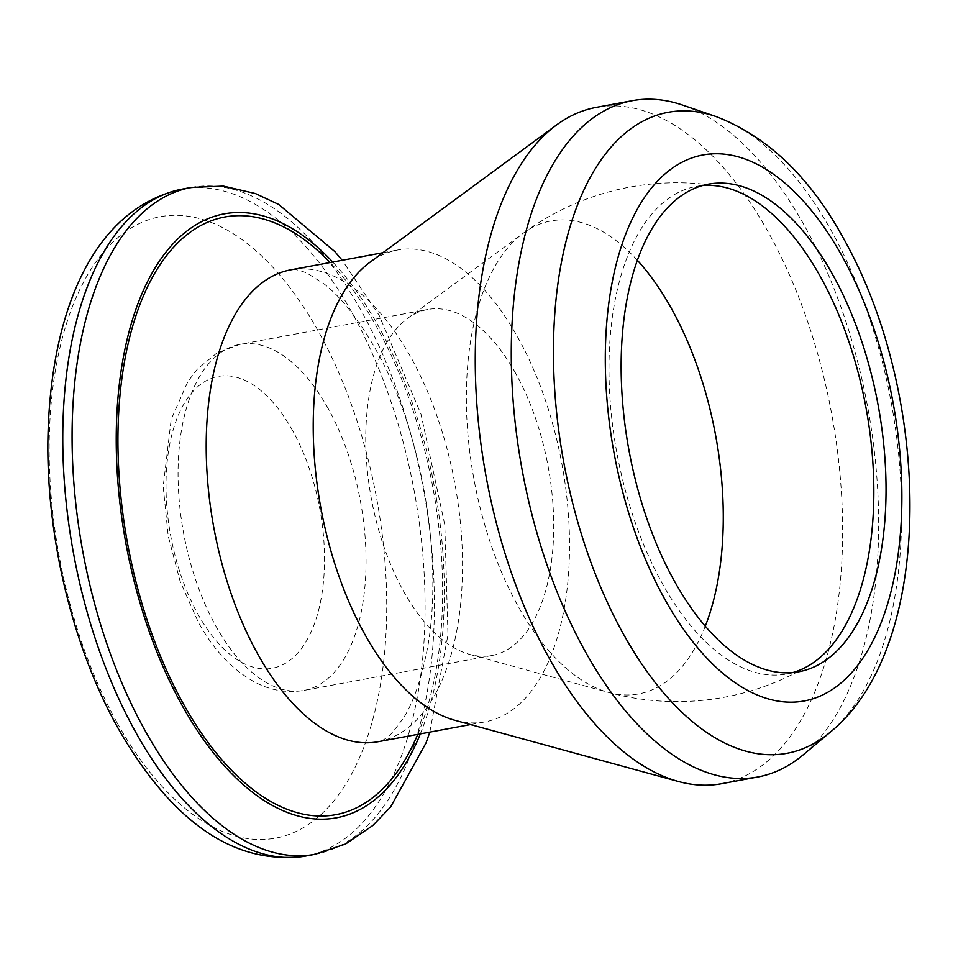 <?xml version="1.0" encoding="UTF-8"?>
<svg xmlns="http://www.w3.org/2000/svg" width="958" height="958" viewBox="0 0 958 958"><rect width="100%" height="100%" fill="white"/><g stroke="black" fill="none" stroke-linecap="round" stroke-linejoin="round"><path stroke-width="0.72" stroke-dasharray="4.79 3.59" d="M515.847 373.68A175.961 89.848 79.5 0 0 427.603 309.518A175.961 89.848 79.5 0 0 407.354 318.499A175.961 89.848 79.5 0 0 403.605 591.361A175.961 89.848 79.5 0 0 469.707 654.41A175.961 89.848 79.5 0 0 491.849 655.523A175.961 89.848 79.5 0 0 552.73 550.155A175.961 89.848 79.5 0 0 515.847 373.68M637.357 260.289A240.518 122.816 79.5 0 0 523.212 233.249L523.212 233.249A240.518 122.816 79.5 0 0 518.098 606.21A240.518 122.816 79.5 0 0 608.45 692.395A240.518 122.816 79.5 0 0 608.462 692.395A240.518 122.816 79.5 0 0 705.28 626.185M702.31 185.601A247.942 126.6 79.5 0 0 696.167 186.439A247.942 126.6 79.5 0 0 610.378 334.917A247.942 126.6 79.5 0 0 662.349 583.59A247.942 126.6 79.5 0 0 786.686 674.001A247.942 126.6 79.5 0 0 792.709 672.588M803.127 754.892A343.922 175.613 79.5 0 0 804.672 226.112A343.922 175.613 79.5 0 0 682.479 105.045M721.709 783.692A343.922 175.613 79.5 0 0 840.705 577.734A343.922 175.613 79.5 0 0 768.615 232.806A343.922 175.613 79.5 0 0 596.151 107.392M454.978 720.32A239.955 122.516 79.5 0 0 485.167 721.853A239.955 122.516 79.5 0 0 568.19 578.153A239.955 122.516 79.5 0 0 517.895 337.515A239.955 122.516 79.5 0 0 397.57 250.014A239.955 122.516 79.5 0 0 369.944 262.264M117.163 722.859A315.996 161.351 79.5 0 0 353.358 770.699A315.996 161.351 79.5 0 0 318.715 331.959A315.996 161.351 79.5 0 0 82.52 284.119A315.996 161.351 79.5 0 0 117.163 722.859M328.163 408.527A175.961 89.848 79.5 0 0 239.931 344.353A175.961 89.848 79.5 0 0 179.05 449.733A175.961 89.848 79.5 0 0 215.933 626.209A175.961 89.848 79.5 0 0 304.165 690.371A175.961 89.848 79.5 0 0 365.058 585.003A175.961 89.848 79.5 0 0 328.163 408.527M292.585 430.561A148.382 75.766 79.5 0 0 181.673 408.096A148.382 75.766 79.5 0 0 197.935 614.126A148.382 75.766 79.5 0 0 308.847 636.591A148.382 75.766 79.5 0 0 292.585 430.561M830.047 732.331A325.959 166.441 79.5 0 0 831.52 231.177A325.959 166.441 79.5 0 0 715.71 116.433M378.171 741.708A239.955 122.516 79.5 0 0 461.193 598.02A239.955 122.516 79.5 0 0 410.898 357.382A239.955 122.516 79.5 0 0 290.573 269.881C293.459 268.791 298.944 269.869 307.027 273.126L323.936 283.819C340.797 296.8 357.945 318.499 375.392 348.916C423.807 432.381 445.65 571.459 425.172 659.044C419.616 683.88 412.575 703.256 404.048 717.171L392.205 732.942C385.894 738.762 381.212 741.696 378.171 741.708M417.736 734.367A303.937 155.196 79.5 0 0 377.212 327.84A303.937 155.196 79.5 0 0 330.139 262.528M420.334 733.888A307.135 156.825 79.5 0 0 378.23 325.864A307.135 156.825 79.5 0 0 332.737 262.049M315.134 854.285A339.132 173.159 79.5 0 0 432.477 651.2A339.132 173.159 79.5 0 0 361.394 311.099A339.132 173.159 79.5 0 0 191.337 187.421M305.83 856.021A339.132 173.159 79.5 0 0 423.173 652.937A339.132 173.159 79.5 0 0 352.077 312.823A339.132 173.159 79.5 0 0 182.02 189.157M491.849 655.523L304.165 690.371C287.52 693.221 271.342 690.622 255.63 682.563C232.818 670.349 213.67 650.147 198.174 621.97L180.128 581.326L168.225 536.109L163.195 486.472L171.195 419.364L187.912 381.512L197.42 369.07L216.879 353.023L239.931 344.353L427.603 309.518M407.354 318.499L523.212 233.249M719.674 186.319A259.414 259.414 0 0 0 523.224 233.249M469.707 654.41L608.45 692.395A259.414 259.414 0 0 0 808.66 665.69M696.167 186.439L708.333 184.187M786.686 674.001L798.852 671.75M470.498 724.571L485.167 721.853M382.901 252.732L397.57 250.014M429.807 732.128L447.973 634.867L444.799 524.828L420.981 414.131L379.14 315.326L342.21 260.289"/><path stroke-width="1.44" d="M705.28 626.185A240.518 122.816 79.5 0 0 671.51 308.668A240.518 122.816 79.5 0 0 637.357 260.289M792.709 672.588A247.942 126.6 79.5 0 0 808.66 665.678A247.942 126.6 79.5 0 0 820.503 276.862A247.942 126.6 79.5 0 0 719.674 186.319A247.942 126.6 79.5 0 0 702.31 185.601M832.67 274.599A247.942 126.6 79.5 0 0 708.333 184.187A247.942 126.6 79.5 0 0 622.532 332.666A247.942 126.6 79.5 0 0 674.516 581.326A247.942 126.6 79.5 0 0 798.852 671.75A247.942 126.6 79.5 0 0 884.641 523.272A247.942 126.6 79.5 0 0 832.67 274.599M715.71 116.433L682.479 105.045A343.922 175.613 79.5 0 0 632.208 100.698A343.922 175.613 79.5 0 0 513.213 306.656A343.922 175.613 79.5 0 0 585.302 651.572A343.922 175.613 79.5 0 0 757.766 776.998A343.922 175.613 79.5 0 0 803.127 754.892L830.047 732.331C937.104 645.548 931.415 394.492 843.651 238.674C810.037 177.038 767.394 136.287 715.71 116.433A325.959 166.441 79.5 0 0 560.502 267.27A325.959 166.441 79.5 0 0 623.61 634.412A325.959 166.441 79.5 0 0 830.047 732.331M632.208 100.698L596.151 107.392A343.922 175.613 79.5 0 0 556.55 124.959A343.922 175.613 79.5 0 0 549.245 658.266A343.922 175.613 79.5 0 0 678.444 781.5A343.922 175.613 79.5 0 0 721.709 783.692L757.766 776.998M556.55 124.959L369.944 262.264A239.955 122.516 79.5 0 0 364.842 634.352A239.955 122.516 79.5 0 0 454.978 720.32L678.444 781.5M842.13 256.241A277.628 141.76 79.5 0 0 634.615 214.209A277.628 141.76 79.5 0 0 665.044 599.696A277.628 141.76 79.5 0 0 872.558 641.728A277.628 141.76 79.5 0 0 842.13 256.241M382.901 252.732L290.573 269.881A239.955 122.516 79.5 0 0 207.551 413.569A239.955 122.516 79.5 0 0 257.846 654.206A239.955 122.516 79.5 0 0 378.171 741.708L470.498 724.571M330.139 262.528A303.937 155.196 79.5 0 0 135.964 315.625A303.937 155.196 79.5 0 0 183.349 703.831A303.937 155.196 79.5 0 0 417.736 734.367M332.737 262.049A307.135 156.825 79.5 0 0 134.958 312.021A307.135 156.825 79.5 0 0 182.331 705.807A307.135 156.825 79.5 0 0 420.334 733.888M182.02 189.157A339.132 173.159 79.5 0 0 64.677 392.241A339.132 173.159 79.5 0 0 135.773 732.343A339.132 173.159 79.5 0 0 305.83 856.021C226.735 867.098 165.506 810.971 118.014 728.116C73.047 648.015 46.475 538.276 47.9 439.962C50.055 313.721 92.315 208.628 182.02 189.157L191.337 187.421A339.132 173.159 79.5 0 0 73.994 390.505A339.132 173.159 79.5 0 0 145.077 730.619A339.132 173.159 79.5 0 0 315.134 854.285L345.575 844.01L372.806 825.521L390.577 807.019L426.059 742.869L429.807 732.128M191.337 187.421L223.43 186.103L255.487 193.588L278.706 204.461L334.857 251.607L342.21 260.289M305.83 856.021L315.134 854.285"/></g></svg>
